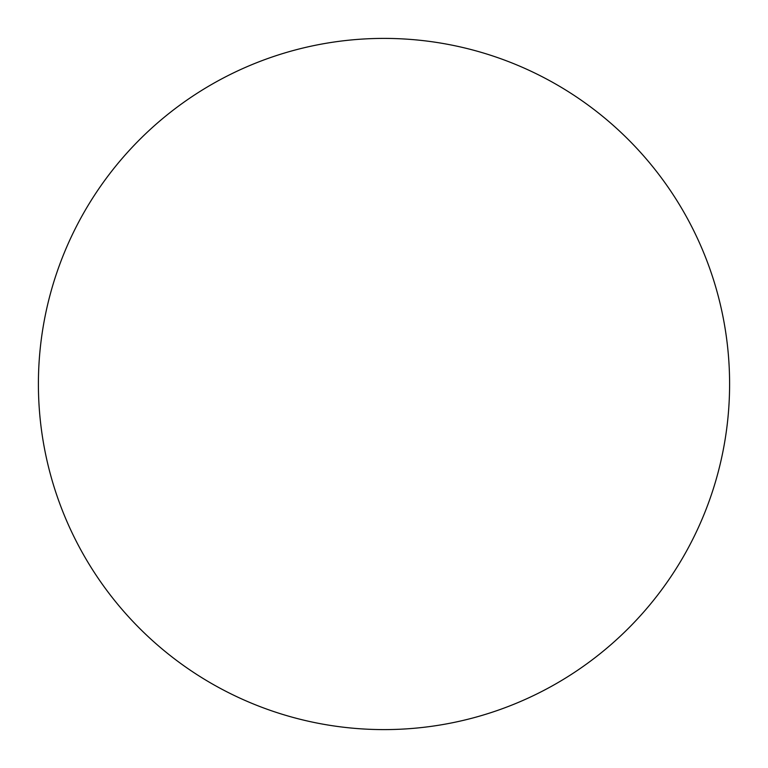 <?xml version="1.0" encoding="UTF-8"?>
<svg xmlns="http://www.w3.org/2000/svg" width="768" height="768" viewBox="0 0 768 768"><rect width="100%" height="100%" fill="white"/><g stroke="black" fill="none" stroke-linecap="round" stroke-linejoin="round"><path stroke-width="1.15" d="M38.4 384A345.6 345.6 0 0 0 384 729.6A345.6 345.6 0 0 0 729.6 384A345.6 345.6 0 0 0 384 38.4A345.6 345.6 0 0 0 38.4 384"/></g></svg>

